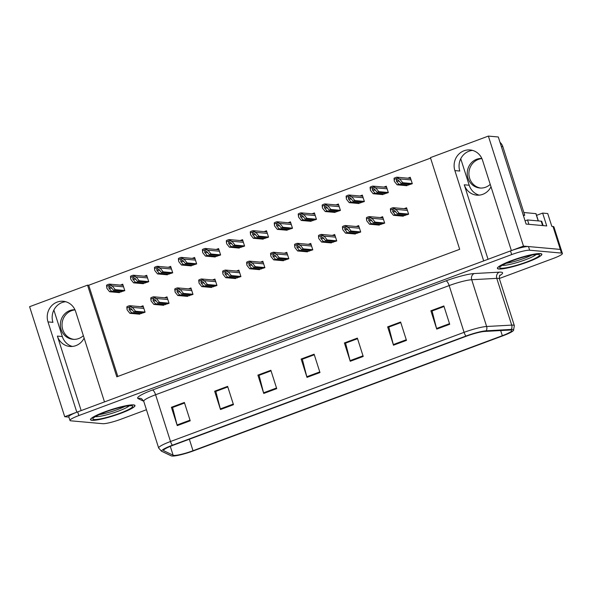 <?xml version="1.0" encoding="UTF-8"?>
<svg xmlns="http://www.w3.org/2000/svg" width="592" height="592" viewBox="0 0 592 592"><rect width="100%" height="100%" fill="white"/><g stroke="black" fill="none" stroke-linecap="round" stroke-linejoin="round"><path stroke-width="0.89" d="M72.32 346.446A15.555 14.6 95.1 0 1 62.323 336.545L53.872 310.06M84.131 338.091A15.555 14.6 95.1 0 1 75.909 345.624A15.555 14.6 95.1 0 1 69.834 346.446A15.555 14.6 95.1 0 1 57.387 336.101L81.163 410.589M479.194 195.138A15.555 14.6 95.1 0 1 469.197 185.237L460.746 158.752M488.037 259.281L464.261 184.793A15.555 14.6 -84.9 0 0 476.708 195.138A15.555 14.6 -84.9 0 0 482.783 194.317A15.555 14.6 -84.9 0 0 491.005 186.783M536.567 215.355L542.635 213.09L547.733 213.549L551.833 226.388L553.002 226.492A14.578 2.057 162.3 0 1 553.912 226.884L561.231 249.802A14.578 2.057 162.3 0 0 560.313 249.41L523.483 246.102L511.37 250.601L482.554 160.299A15.555 14.6 -84.9 0 0 470.107 149.954A15.555 14.6 -84.9 0 0 454.878 170.592L483.694 260.894L104.495 401.916L75.68 311.607A15.555 14.6 -84.9 0 0 63.233 301.269A15.555 14.6 -84.9 0 0 47.996 321.9L76.819 412.202L64.713 416.709L68.894 417.086M472.549 150.405A15.555 14.6 -84.9 0 0 459.806 171.036L454.878 170.592M542.635 213.09L546.734 225.929L526.103 224.072L498.301 136.981L488.37 136.086L523.483 246.102M430.576 158.116L88.719 285.248L87.549 285.144L29.6 306.693L64.713 416.709M87.549 285.144L116.809 376.823L459.681 249.313L430.421 157.635L488.37 136.086M88.719 285.248L117.823 376.445M262.382 239.094L268.546 237.17L266.496 230.754L264.099 231.65M214.467 256.913L220.624 254.989L218.574 248.573L216.176 249.469M190.506 265.823L196.662 263.906L194.62 257.483L192.215 258.378M166.544 274.732L172.709 272.816L170.659 266.393L168.261 267.288M142.583 283.642L148.747 281.725L146.698 275.302L144.3 276.198M238.421 248.004L244.585 246.08L242.535 239.664L240.137 240.559M286.343 230.184L292.5 228.26L290.45 221.845L288.052 222.74M310.297 221.275L316.461 219.351L314.411 212.935L312.014 213.83M334.258 212.365L340.422 210.441L338.372 204.025L335.975 204.913M358.219 203.456L364.376 201.532L362.334 195.116L359.936 196.004M382.18 194.546L388.337 192.622L386.287 186.206L383.89 187.094M406.134 185.629L412.298 183.712L410.249 177.297L407.851 178.185M118.629 292.552L124.786 290.635L122.736 284.212L120.339 285.107M258.711 269.582L264.876 267.665L262.826 261.25L260.428 262.138M210.796 287.401L216.953 285.485L214.903 279.069L212.506 279.957M186.835 296.311L192.992 294.394L190.95 287.978L188.552 288.866M162.874 305.22L169.038 303.304L166.988 296.888L164.591 297.776M234.75 278.492L240.914 276.575L238.865 270.159L236.467 271.047M282.673 260.672L288.829 258.756L286.78 252.34L284.382 253.228M306.626 251.763L312.791 249.846L310.741 243.43L308.343 244.318M330.588 242.853L336.752 240.937L334.702 234.513L332.304 235.409M354.549 233.944L360.706 232.027L358.663 225.604L356.266 226.499M378.51 225.034L384.667 223.117L382.617 216.694L380.219 217.59M402.464 216.124L408.628 214.208L406.578 207.785L404.181 208.68M138.913 314.137L145.077 312.213L143.027 305.798L140.63 306.686M47.996 321.9L52.932 322.344A15.555 14.6 95.1 0 1 65.675 301.713M540.378 253.576A23.332 3.286 162.3 0 0 515.062 259.348A23.332 3.286 162.3 0 0 497.398 268.391A23.332 3.286 162.3 0 0 498.864 269.02A23.332 3.286 162.3 0 0 524.179 263.248A23.332 3.286 162.3 0 0 541.843 254.205A23.332 3.286 162.3 0 0 540.378 253.576M133.503 404.884A23.332 3.286 162.3 0 0 108.188 410.656A23.332 3.286 162.3 0 0 90.517 419.698A23.332 3.286 162.3 0 0 91.989 420.327A23.332 3.286 162.3 0 0 117.305 414.555A23.332 3.286 162.3 0 0 134.969 405.513A23.332 3.286 162.3 0 0 133.503 404.884M510.829 330.07A15.555 2.19 -17.7 0 1 511.806 330.491A15.555 2.19 -17.7 0 1 502.327 335.701L193.014 450.727A15.555 2.19 -17.7 0 1 173.13 455.233L163.799 450.756A15.555 2.19 -17.7 0 1 163.54 450.497A15.555 2.19 -17.7 0 1 173.019 445.295L466.585 336.123A15.555 2.19 -17.7 0 1 484.626 331.446L509.69 330.07A15.555 2.19 -17.7 0 1 510.829 330.07M512.561 329.426A17.494 2.464 162.3 0 0 511.281 329.426L486.21 330.802A17.494 2.464 162.3 0 0 465.919 336.064L172.353 445.236A17.494 2.464 162.3 0 0 161.979 451.378L171.31 455.855A17.494 2.464 162.3 0 0 171.458 455.914A17.494 2.464 162.3 0 0 193.68 450.786L502.993 335.76A17.494 2.464 162.3 0 0 513.501 330.44A17.494 2.464 162.3 0 0 512.561 329.426M499.315 278.506L553.513 258.356A14.578 2.057 162.3 0 0 562.4 253.472L561.231 249.802A14.578 2.057 162.3 0 0 560.313 249.41L528.478 246.553A14.578 2.057 162.3 0 0 510.511 250.927L77.685 411.884A14.578 2.057 162.3 0 0 68.79 416.768L69.967 420.431A14.578 2.057 162.3 0 0 70.877 420.823L102.712 423.687A14.578 2.057 162.3 0 0 120.687 419.314L146.446 409.731M562.4 253.472A14.578 2.057 162.3 0 0 561.482 253.08L529.655 250.216A14.578 2.057 162.3 0 0 511.68 254.59L78.854 415.554A14.578 2.057 162.3 0 0 69.967 420.431M220.498 409.531L214.644 391.201L227.624 386.376L233.477 404.706L220.498 409.531A3.885 1.221 69.6 0 1 220.32 408.902L233.27 404.077M177.252 425.618L171.399 407.281L184.371 402.456L190.224 420.794L177.252 425.618A3.885 1.221 69.6 0 1 177.067 424.982L190.025 420.165M350.242 361.283L344.389 342.946L357.368 338.121L363.214 356.458L350.242 361.283A3.885 1.221 69.6 0 1 350.057 360.646L363.014 355.829M393.488 345.203L387.642 326.865L400.614 322.041L406.467 340.378L393.488 345.203A3.885 1.221 69.6 0 1 393.31 344.566L406.267 339.749M436.741 329.115L430.887 310.785L443.859 305.96L449.713 324.29L436.741 329.115A3.885 1.221 69.6 0 1 436.556 328.486L449.513 323.669M263.751 393.451L257.897 375.113L270.87 370.289L276.723 388.626L263.751 393.451A3.885 1.221 69.6 0 1 263.566 392.814L276.523 387.997M306.996 377.37L301.143 359.033L314.115 354.208L319.969 372.546L306.996 377.37A3.885 1.221 69.6 0 1 306.811 376.734L319.769 371.917M215.984 391.334L227.802 386.924M172.738 407.414L184.549 403.004M345.728 343.086L357.538 338.676M388.981 327.006L400.791 322.588L388.818 327.065L393.31 344.566M430.887 310.785L432.219 310.904L444.03 306.53M259.237 375.254L271.047 370.844L259.074 375.313L263.566 392.814M301.143 359.033L302.475 359.152L314.293 354.756M314.3 354.771L302.32 359.226L306.811 376.734M257.897 375.113L259.229 375.232M444.044 306.523L432.064 310.978L436.556 328.486M387.642 326.865L388.974 326.984M344.389 342.946L345.728 343.071M357.546 338.691L345.573 343.145L350.057 360.646M171.399 407.281L172.731 407.4M184.556 403.026L172.575 407.481L177.067 424.982M214.644 391.201L215.984 391.319M227.802 386.939L215.828 391.393L220.32 408.902M141.451 313.56L131.631 312.68L129.13 309.564L129.248 307.958L129.774 307.899M127.11 307.818L127.058 309.505L126.814 306.893A2.427 2.279 -84.9 0 1 127.657 306.338L128.96 305.849A2.427 2.279 -84.9 0 1 129.937 305.731L132.83 307.87L130.233 306.656L127.11 307.818L126.814 306.893M139.719 314.204L129.9 313.323L127.206 309.964M145.033 312.088L135.524 311.229L132.83 307.87M135.524 311.229L133.792 311.873L143.612 312.761M129.248 307.958L131.291 308.758L133.792 311.873M131.631 312.68L129.9 313.323M130.233 306.656L129.937 305.731M121.16 291.982L111.34 291.101L108.839 287.978L108.965 286.38L109.49 286.321M106.819 286.239L106.915 288.385L106.523 285.307A2.427 2.279 -84.9 0 1 107.367 284.752L108.669 284.271A2.427 2.279 -84.9 0 1 109.653 284.145L112.539 286.291L109.949 285.078L106.819 286.239L106.523 285.307M119.429 292.626L109.609 291.745L106.915 288.385M124.749 290.509L115.233 289.651L112.539 286.291M115.233 289.651L113.501 290.295L123.321 291.175M108.965 286.38L111 287.179L113.501 290.295M111.34 291.101L109.609 291.745M109.949 285.078L109.653 284.145M165.412 304.651L155.585 303.77L153.091 300.655L153.21 299.049L153.735 298.99M151.071 298.908L151.019 300.595L150.775 297.983A2.427 2.279 -84.9 0 1 151.619 297.428L152.914 296.94A2.427 2.279 -84.9 0 1 153.898 296.821L156.791 298.96L154.194 297.746L151.071 298.908L150.775 297.983M163.681 305.294L153.861 304.414L151.167 301.054M168.994 303.178L159.477 302.32L156.791 298.96M159.477 302.32L157.753 302.963L167.573 303.851M153.21 299.049L155.252 299.848L157.753 302.963M155.585 303.77L153.861 304.414M154.194 297.746L153.898 296.821M189.366 295.741L179.546 294.86L177.045 291.745L177.171 290.139L177.696 290.08M175.032 289.999L175.128 292.145L174.729 289.074A2.427 2.279 -84.9 0 1 175.58 288.519L176.875 288.03A2.427 2.279 -84.9 0 1 177.859 287.904L180.745 290.05L178.155 288.837L175.032 289.999L174.729 289.074M187.634 296.385L177.815 295.504L175.128 292.145M192.955 294.268L183.439 293.41L180.745 290.05M183.439 293.41L181.707 294.054L191.527 294.942M177.171 290.139L179.213 290.938L181.707 294.054M179.546 294.86L177.815 295.504M178.155 288.837L177.859 287.904M213.327 286.831L203.507 285.951L201.006 282.828L201.125 281.23L201.657 281.17M198.986 281.089L199.082 283.235L198.69 280.157A2.427 2.279 -84.9 0 1 199.534 279.609L200.836 279.121A2.427 2.279 -84.9 0 1 201.783 278.995A2.427 2.279 -84.9 0 0 201.783 278.995L204.706 281.141L202.116 279.927L198.986 281.089L198.69 280.157M211.596 287.475L201.776 286.595L199.082 283.235M216.916 285.359L207.4 284.5L204.706 281.141M207.4 284.5L205.668 285.144L215.488 286.032M201.125 281.23L203.167 282.029L205.668 285.144M203.507 285.951L201.776 286.595M202.116 279.927L201.813 278.995L215.266 280.208M145.121 283.072L135.302 282.192L132.8 279.069L132.919 277.47L133.444 277.411M130.78 277.33L130.728 279.017L130.484 276.397A2.427 2.279 -84.9 0 1 131.328 275.842L132.623 275.361A2.427 2.279 -84.9 0 1 133.607 275.236L136.5 277.382L133.903 276.168L130.78 277.33L130.484 276.397M143.39 283.716L133.57 282.835L130.876 279.476M148.703 281.6L139.194 280.741L136.5 277.382M139.194 280.741L137.462 281.385L147.282 282.266M132.919 277.47L134.961 278.262L137.462 281.385M135.302 282.192L133.57 282.835M133.903 276.168L133.607 275.236M169.083 274.163L159.255 273.282L156.762 270.159L156.88 268.561L157.405 268.502M154.741 268.42L154.69 270.107L154.445 267.488A2.427 2.279 -84.9 0 1 155.289 266.933L156.584 266.452A2.427 2.279 -84.9 0 1 157.568 266.326L160.462 268.472L157.864 267.258L154.741 268.42L154.445 267.488M167.351 274.806L157.531 273.918L154.838 270.559M172.664 272.683L163.148 271.832L160.462 268.472M163.148 271.832L161.416 272.475L171.243 273.356M156.88 268.561L158.922 269.353L161.416 272.475M159.255 273.282L157.531 273.918M157.864 267.258L157.568 266.326M193.036 265.253L183.217 264.365L180.715 261.25L180.841 259.651L181.367 259.592M178.695 259.511L178.651 261.198L178.399 258.578A2.427 2.279 -84.9 0 1 179.25 258.023L180.545 257.542A2.427 2.279 -84.9 0 1 181.529 257.416L184.415 259.562L181.825 258.349L178.695 259.511L178.399 258.578M191.305 265.897L181.485 265.009L178.799 261.649M196.625 263.773L187.109 262.922L184.415 259.562M187.109 262.922L185.377 263.566L195.197 264.446M180.841 259.651L182.884 260.443L185.377 263.566M183.217 264.365L181.485 265.009M181.825 258.349L181.529 257.416M216.998 256.343L207.178 255.455L204.677 252.34L204.795 250.742L205.328 250.682M202.656 250.601L202.753 252.74L202.36 249.669A2.427 2.279 -84.9 0 1 203.204 249.114L204.506 248.633A2.427 2.279 -84.9 0 1 205.483 248.507L208.377 250.653L205.787 249.439L202.656 250.601L202.36 249.669M215.266 256.987L205.446 256.099L202.753 252.74M220.587 254.863L211.07 254.012L208.377 250.653M211.07 254.012L209.339 254.656L219.158 255.537M204.795 250.742L206.837 251.533L209.339 254.656M207.178 255.455L205.446 256.099M205.787 249.439L205.483 248.507M480.667 188.056A14.822 13.919 95.1 0 1 468.953 174.825A14.822 13.919 95.1 0 1 478.366 159.411A14.822 13.919 95.1 0 1 481.91 158.619M481.829 158.441A14.822 13.919 -84.9 0 0 476.693 159.263A14.822 13.919 -84.9 0 0 467.325 175.114A14.822 13.919 -84.9 0 0 479.831 188.012A14.822 13.919 -84.9 0 0 485.618 187.227A14.822 13.919 -84.9 0 0 490.235 184.371M523.239 215.111L524.727 215.244L502.837 146.668A9.724 9.124 -84.9 0 0 500.011 142.332M524.727 215.244A9.724 9.124 -84.9 0 0 523.469 215.828M543.13 225.604L541.798 221.438A9.724 1.369 162.3 0 0 541.184 221.179L527.524 219.95L528.915 224.324M525.067 220.838A9.724 1.369 162.3 0 0 527.524 219.95M73.793 339.364A14.822 13.919 95.1 0 1 62.079 326.133A14.822 13.919 95.1 0 1 71.491 310.719A14.822 13.919 95.1 0 1 75.036 309.927M74.955 309.749A14.822 13.919 -84.9 0 0 69.819 310.571A14.822 13.919 -84.9 0 0 60.451 326.421A14.822 13.919 -84.9 0 0 72.957 339.32A14.822 13.919 -84.9 0 0 78.743 338.535A14.822 13.919 -84.9 0 0 83.361 335.679M540.163 253.657A23.088 3.256 -17.7 0 1 541.613 254.279A23.088 3.256 -17.7 0 1 524.127 263.225A23.088 3.256 -17.7 0 1 499.078 268.938A23.088 3.256 -17.7 0 1 497.628 268.317A23.088 3.256 -17.7 0 1 515.107 259.37A23.088 3.256 -17.7 0 1 540.163 253.657M538.343 220.92L536.019 213.66L523.853 212.513M531.912 255.071A17.982 2.531 -17.7 0 1 505.99 263.344M133.289 404.965A23.088 3.256 -17.7 0 1 134.739 405.587A23.088 3.256 -17.7 0 1 117.253 414.533A23.088 3.256 -17.7 0 1 92.204 420.246A23.088 3.256 -17.7 0 1 90.754 419.624A23.088 3.256 -17.7 0 1 108.232 410.678A23.088 3.256 -17.7 0 1 133.289 404.965M125.038 406.378A17.982 2.531 -17.7 0 1 99.116 414.652M237.288 277.922L227.469 277.041L224.967 273.918L225.086 272.32L225.611 272.261M222.947 272.179L222.895 273.867L222.651 271.247A2.427 2.279 -84.9 0 1 223.495 270.692L224.79 270.211A2.427 2.279 -84.9 0 1 225.774 270.085L228.667 272.231L226.07 271.018L222.947 272.179L222.651 271.247M235.557 278.566L225.737 277.685L223.043 274.325M240.87 276.449L231.354 275.591L228.667 272.231M231.354 275.591L229.629 276.235L239.449 277.115M225.086 272.32L227.128 273.119L229.629 276.235M227.469 277.041L225.737 277.685M226.07 271.018L225.774 270.085M261.242 269.012L251.422 268.132L248.929 265.009L249.047 263.41L249.572 263.351M246.908 263.27L246.857 264.957L246.612 262.337A2.427 2.279 -84.9 0 1 247.456 261.782L248.751 261.301A2.427 2.279 -84.9 0 1 249.735 261.176L252.629 263.322L250.031 262.108L246.908 263.27L246.612 262.337M259.518 269.656L249.691 268.775L247.005 265.416M264.831 267.54L255.315 266.681L252.629 263.322M255.315 266.681L253.583 267.325L263.41 268.206M249.047 263.41L251.089 264.21L253.583 267.325M251.422 268.132L249.691 268.775M250.031 262.108L249.735 261.176M285.203 260.103L275.384 259.222L272.882 256.099L273.008 254.501L273.534 254.442M270.862 254.36L270.818 256.047L270.566 253.428A2.427 2.279 -84.9 0 1 271.417 252.873L272.712 252.392A2.427 2.279 -84.9 0 1 273.696 252.266L276.582 254.412L273.992 253.198L270.862 254.36L270.566 253.428M283.472 260.746L273.652 259.866L270.966 256.506M288.792 258.63L279.276 257.772L276.582 254.412M279.276 257.772L277.544 258.415L287.364 259.296M273.008 254.501L275.051 255.3L277.544 258.415M275.384 259.222L273.652 259.866M273.992 253.198L273.696 252.266M240.959 247.434L231.132 246.546L228.638 243.43L228.756 241.832L229.282 241.765M226.618 241.691L226.566 243.371L226.322 240.759A2.427 2.279 -84.9 0 1 227.165 240.204L228.46 239.723A2.427 2.279 -84.9 0 1 229.444 239.597L232.338 241.743L229.74 240.53L226.618 241.691L226.322 240.759M239.227 248.078L229.407 247.19L226.714 243.83M244.54 245.954L235.024 245.103L232.338 241.743M235.024 245.103L233.3 245.747L243.12 246.627M228.756 241.832L230.799 242.624L233.3 245.747M231.132 246.546L229.407 247.19M229.74 240.53L229.444 239.597M264.913 238.524L255.093 237.636L252.599 234.521L252.717 232.915L253.243 232.856M250.579 232.782L250.527 234.462L250.283 231.849A2.427 2.279 -84.9 0 1 251.126 231.294L252.421 230.813A2.427 2.279 -84.9 0 1 253.406 230.688L256.299 232.834L253.702 231.613L250.579 232.782L250.283 231.849M263.188 239.168L253.361 238.28L250.675 234.92M268.502 237.044L258.985 236.193L256.299 232.834M258.985 236.193L257.254 236.837L267.081 237.718M252.717 232.915L254.76 233.714L257.254 236.837M255.093 237.636L253.361 238.28M253.702 231.613L253.406 230.688M288.874 229.615L279.054 228.727L276.553 225.611L276.679 224.005L277.204 223.946M274.533 223.865L274.488 225.552L274.237 222.94A2.427 2.279 -84.9 0 1 275.088 222.385L276.383 221.904A2.427 2.279 -84.9 0 1 277.367 221.778L280.253 223.924L277.663 222.703L274.533 223.865L274.237 222.94M287.142 230.251L277.322 229.37L274.636 226.011M292.463 228.135L282.946 227.284L280.253 223.924M282.946 227.284L281.215 227.927L291.035 228.808M276.679 224.005L278.721 224.805L281.215 227.927M279.054 228.727L277.322 229.37M277.663 222.703L277.367 221.778M309.165 251.193L299.345 250.312L296.844 247.19L296.962 245.591L297.495 245.532M294.823 245.451L294.92 247.597L294.527 244.518A2.427 2.279 -84.9 0 1 295.371 243.963L296.673 243.482A2.427 2.279 -84.9 0 1 297.65 243.356L300.544 245.502L297.954 244.289L294.823 245.451L294.527 244.518M307.433 251.837L297.613 250.956L294.92 247.597M312.754 249.72L303.237 248.862L300.544 245.502M303.237 248.862L301.506 249.506L311.325 250.386M296.962 245.591L299.004 246.39L301.506 249.506M299.345 250.312L297.613 250.956M297.954 244.289L297.65 243.356M333.126 242.283L323.299 241.403L320.805 238.28L320.923 236.682L321.449 236.622M318.785 236.541L318.733 238.228L318.489 235.609A2.427 2.279 -84.9 0 1 319.332 235.054L320.627 234.573A2.427 2.279 -84.9 0 1 321.611 234.447L324.505 236.593L321.907 235.379L318.785 236.541L318.489 235.609M331.394 242.927L321.574 242.047L318.881 238.687M336.707 240.811L327.191 239.952L324.505 236.593M327.191 239.952L325.467 240.596L335.287 241.477M320.923 236.682L322.966 237.481L325.467 240.596M323.299 241.403L321.574 242.047M321.907 235.379L321.611 234.447M357.08 233.374L347.26 232.493L344.766 229.37L344.884 227.772L345.41 227.713M342.746 227.631L342.694 229.319L342.45 226.699A2.427 2.279 -84.9 0 1 343.293 226.144L344.588 225.663A2.427 2.279 -84.9 0 1 345.573 225.537L348.466 227.683L345.869 226.47L342.746 227.631L342.45 226.699M355.355 234.018L345.528 233.137L342.842 229.777M360.669 231.901L351.152 231.043L348.466 227.683M351.152 231.043L349.421 231.687L359.248 232.567M344.884 227.772L346.927 228.564L349.421 231.687M347.26 232.493L345.528 233.137M345.869 226.47L345.573 225.537M381.041 224.464L371.221 223.584L368.72 220.461L368.846 218.862L369.371 218.803M366.7 218.722L366.655 220.409L366.404 217.789A2.427 2.279 -84.9 0 1 367.255 217.234L368.55 216.753A2.427 2.279 -84.9 0 1 369.534 216.628L372.42 218.774L369.83 217.56L366.7 218.722L366.404 217.789M379.309 225.108L369.489 224.22L366.803 220.86M384.63 222.992L375.113 222.133L372.42 218.774M375.113 222.133L373.382 222.777L383.202 223.658M368.846 218.862L370.888 219.654L373.382 222.777M371.221 223.584L369.489 224.22M369.83 217.56L369.534 216.628M405.002 215.555L395.182 214.667L392.681 211.551L392.799 209.953L393.332 209.894M390.661 209.812L390.757 211.951L390.365 208.88A2.427 2.279 -84.9 0 1 391.208 208.325L392.511 207.844A2.427 2.279 -84.9 0 1 393.488 207.718L396.381 209.864L393.784 208.65L390.661 209.812L390.365 208.88M403.27 216.198L393.451 215.31L390.757 211.951M408.584 214.075L399.075 213.224L396.381 209.864M399.075 213.224L397.343 213.867L407.163 214.748M392.799 209.953L394.842 210.745L397.343 213.867M395.182 214.667L393.451 215.31M393.784 208.65L393.488 207.718M312.835 220.705L303.015 219.817L300.514 216.702L300.632 215.096L301.165 215.037M298.494 214.955L298.59 217.101L298.198 214.03A2.427 2.279 -84.9 0 1 299.041 213.475L300.344 212.994A2.427 2.279 -84.9 0 1 301.321 212.868L304.214 215.014L301.624 213.793L298.494 214.955L298.198 214.03M311.103 221.341L301.284 220.461L298.59 217.101M316.424 219.225L306.908 218.374L304.214 215.014M306.908 218.374L305.176 219.018L314.996 219.898M300.632 215.096L302.675 215.895L305.176 219.018M303.015 219.817L301.284 220.461M301.624 213.793L301.321 212.868M336.796 211.788L326.969 210.907L324.475 207.792L324.594 206.186L325.119 206.127M322.455 206.046L322.403 207.733L322.159 205.121A2.427 2.279 -84.9 0 1 323.003 204.566L324.298 204.085A2.427 2.279 -84.9 0 1 325.252 203.951A2.427 2.279 -84.9 0 0 325.252 203.951L328.175 206.105L325.578 204.884L322.455 206.046L322.159 205.121M335.065 212.432L325.245 211.551L322.551 208.192M340.378 210.315L330.861 209.464L328.175 206.105M330.861 209.464L329.137 210.101L338.957 210.989M324.594 206.186L326.636 206.985L329.137 210.101M326.969 210.907L325.245 211.551M325.578 204.884L325.282 203.959L338.735 205.165M360.75 202.878L350.93 201.998L348.436 198.882L348.555 197.277L349.08 197.217M346.416 197.136L346.364 198.823L346.12 196.211A2.427 2.279 -84.9 0 1 346.964 195.656L348.259 195.175A2.427 2.279 -84.9 0 1 349.243 195.049L352.136 197.195L349.539 195.974L346.416 197.136L346.12 196.211M359.026 203.522L349.199 202.642L346.512 199.282M364.339 201.406L354.823 200.547L352.136 197.195M354.823 200.547L353.091 201.191L362.918 202.079M348.555 197.277L350.597 198.076L353.091 201.191M350.93 201.998L349.199 202.642M349.539 195.974L349.243 195.049M384.711 193.969L374.891 193.088L372.39 189.973L372.516 188.367L373.041 188.308M370.37 188.226L370.466 190.372L370.074 187.301A2.427 2.279 -84.9 0 1 370.925 186.746L372.22 186.258A2.427 2.279 -84.9 0 1 373.204 186.14L376.09 188.278L373.5 187.065L370.37 188.226L370.074 187.301M382.98 194.613L373.16 193.732L370.466 190.372M388.3 192.496L378.784 191.638L376.09 188.278M378.784 191.638L377.052 192.282L386.872 193.17M372.516 188.367L374.558 189.166L377.052 192.282M374.891 193.088L373.16 193.732M373.5 187.065L373.204 186.14M408.672 185.059L398.853 184.179L396.351 181.063L396.47 179.457L397.003 179.398M394.331 179.317L394.279 181.004L394.035 178.392A2.427 2.279 -84.9 0 1 394.879 177.837L396.181 177.348A2.427 2.279 -84.9 0 1 397.158 177.23L400.051 179.369L397.454 178.155L394.331 179.317L394.035 178.392M406.941 185.703L397.121 184.822L394.427 181.463M412.254 183.587L402.745 182.728L400.051 179.369M402.745 182.728L401.013 183.372L410.833 184.26M396.47 179.457L398.512 180.257L401.013 183.372M398.853 184.179L397.121 184.822M397.454 178.155L397.158 177.23M57.387 336.101L62.323 336.545M464.261 184.793L469.197 185.237M553.002 226.492L561.482 253.08M502.327 335.701L500.684 330.565M172.353 445.236A4.862 1.524 -110.4 0 1 170.518 441.506L464.084 332.334A19.44 2.738 -17.7 0 1 486.631 326.495L511.695 325.112A19.44 2.738 -17.7 0 1 513.116 325.119A19.44 2.738 -17.7 0 1 514.337 325.644L499.419 278.884A19.44 2.738 162.3 0 0 498.198 278.366A19.44 2.738 162.3 0 0 496.777 278.358L471.706 279.735A19.44 2.738 162.3 0 0 449.165 285.581L155.592 394.753A19.44 2.738 162.3 0 0 143.738 401.258L138.054 398.557A24.302 3.426 -17.7 0 1 152.462 390.017L446.035 280.845A24.302 3.426 -17.7 0 1 474.214 273.541L499.285 272.165A24.302 3.426 -17.7 0 1 499.685 275.635M511.281 329.426A4.862 4.225 86.8 0 0 511.695 325.112L496.777 278.358A4.862 4.225 -93.2 0 1 499.285 272.165M446.035 280.845A4.862 1.524 69.6 0 1 449.165 285.581L464.084 332.334A4.862 1.524 69.6 0 0 465.919 336.064M161.979 451.378A4.862 4.758 115.6 0 1 161.438 451.163L158.663 448.018A19.44 2.738 -17.7 0 1 170.518 441.506L155.592 394.753A4.862 1.524 69.6 0 0 152.462 390.017M474.214 273.541A4.862 4.225 -93.2 0 0 471.706 279.735L486.631 326.495A4.862 4.225 86.8 0 1 486.21 330.802M171.31 455.855A4.862 4.758 115.6 0 1 170.762 455.633L161.438 451.163M529.655 250.216L528.478 246.553M511.68 254.59L510.511 250.927M78.854 415.554L77.685 411.884M158.663 448.018L143.738 401.258L141.621 398.756A4.862 4.758 -64.4 0 0 138.054 398.557M163.799 450.756L163.599 450.142M173.13 455.233L170.296 446.361M193.014 450.727L189.344 439.22M132.157 309.831L129.13 309.564M143.863 308.417L132.682 307.418M111.866 288.252L108.839 287.978M123.573 286.839L112.391 285.832M156.11 300.921L153.091 300.655M167.825 299.508L156.643 298.509M180.072 292.011L177.045 291.745M191.786 290.598L180.604 289.599M204.033 283.102L201.006 282.828M215.74 281.688L204.558 280.682M135.827 279.343L132.8 279.069M147.534 277.929L136.352 276.923M159.781 270.433L156.762 270.159M171.495 269.02L160.314 268.013M183.742 261.523L180.715 261.25M195.456 260.11L184.275 259.104M207.703 252.614L204.677 252.34M219.41 251.2L208.229 250.194M541.184 221.179L542.583 225.552M501.357 146.535L502.837 146.668M536.115 254.508A18.478 2.605 -17.7 0 1 520.161 261.59A18.478 2.605 -17.7 0 1 502.519 265.349A18.478 2.605 -17.7 0 1 502.238 265.32M538.217 254.382A20.898 2.945 -17.7 0 1 526.784 261.945A20.898 2.945 -17.7 0 1 501.024 268.213A20.898 2.945 -17.7 0 1 512.45 260.65A20.898 2.945 -17.7 0 1 538.217 254.382M535.871 213.594L538.202 220.905M129.241 405.816A18.478 2.605 -17.7 0 1 113.287 412.898A18.478 2.605 -17.7 0 1 95.645 416.664A18.478 2.605 -17.7 0 1 95.364 416.627M131.343 405.69A20.898 2.945 -17.7 0 1 119.91 413.253A20.898 2.945 -17.7 0 1 94.15 419.521A20.898 2.945 -17.7 0 1 105.576 411.965A20.898 2.945 -17.7 0 1 131.343 405.69M227.994 274.192L224.967 273.918M239.701 272.779L228.519 271.772M251.948 265.283L248.929 265.009M263.662 263.869L252.481 262.863M275.909 256.373L272.882 256.099M287.623 254.96L276.442 253.953M231.664 243.704L228.638 243.43M243.371 242.291L232.19 241.284M255.618 234.795L252.599 234.521M267.332 233.381L256.151 232.375M279.579 225.885L276.553 225.611M291.294 224.472L280.112 223.465M299.87 247.463L296.844 247.19M311.577 246.05L300.396 245.044M323.831 238.554L320.805 238.28M335.538 237.14L324.357 236.134M347.785 229.644L344.766 229.37M359.499 228.231L348.318 227.224M371.746 220.735L368.72 220.461M383.461 219.321L372.279 218.315M395.708 211.825L392.681 211.551M407.414 210.412L396.233 209.405M303.541 216.975L300.514 216.702M315.247 215.562L304.066 214.556M327.502 208.058L324.475 207.792M339.209 206.652L328.027 205.646M351.456 199.149L348.436 198.882M363.17 197.743L351.988 196.736M375.417 190.239L372.39 189.973M387.131 188.826L375.95 187.827M399.378 181.33L396.351 181.063M411.085 179.916L399.903 178.917M171.458 455.914L170.762 455.633M513.501 330.44L514.337 325.644M500.07 275.088C499.567 275.006 499.345 276.272 499.419 278.884M143.39 306.937L129.907 305.724M123.099 285.359L109.616 284.145M167.351 298.028L153.861 296.814M191.312 289.118L177.822 287.904M147.06 276.442L133.577 275.236M171.021 267.532L157.531 266.326M194.983 258.623L181.492 257.416M218.936 249.713L205.454 248.499M537.44 254.516L537.27 254.508C533.651 254.479 527.546 255.788 518.94 258.445C507.3 261.953 499.611 266.696 501.121 266.156L501.298 265.801M541.613 254.279L541.465 253.827M497.628 268.317L497.48 267.865M130.566 405.831L130.395 405.816C126.777 405.786 120.672 407.096 112.066 409.76C100.425 413.26 92.737 418.004 94.246 417.471L94.424 417.108M134.739 405.587L134.591 405.135M90.754 419.624L90.606 419.173M239.227 271.299L225.744 270.085M263.188 262.389L249.698 261.176M287.15 253.48L273.659 252.266M242.898 240.803L229.415 239.59M266.859 231.894L253.369 230.68M290.82 222.984L277.33 221.771M311.103 244.57L297.621 243.356M335.065 235.66L321.582 234.447M359.026 226.743L345.536 225.537M382.987 217.834L369.497 216.628M406.941 208.924L393.458 207.718M314.774 214.075L301.291 212.861M362.696 196.255L349.206 195.042M386.657 187.346L373.167 186.132M410.611 178.436L397.128 177.223"/></g></svg>
